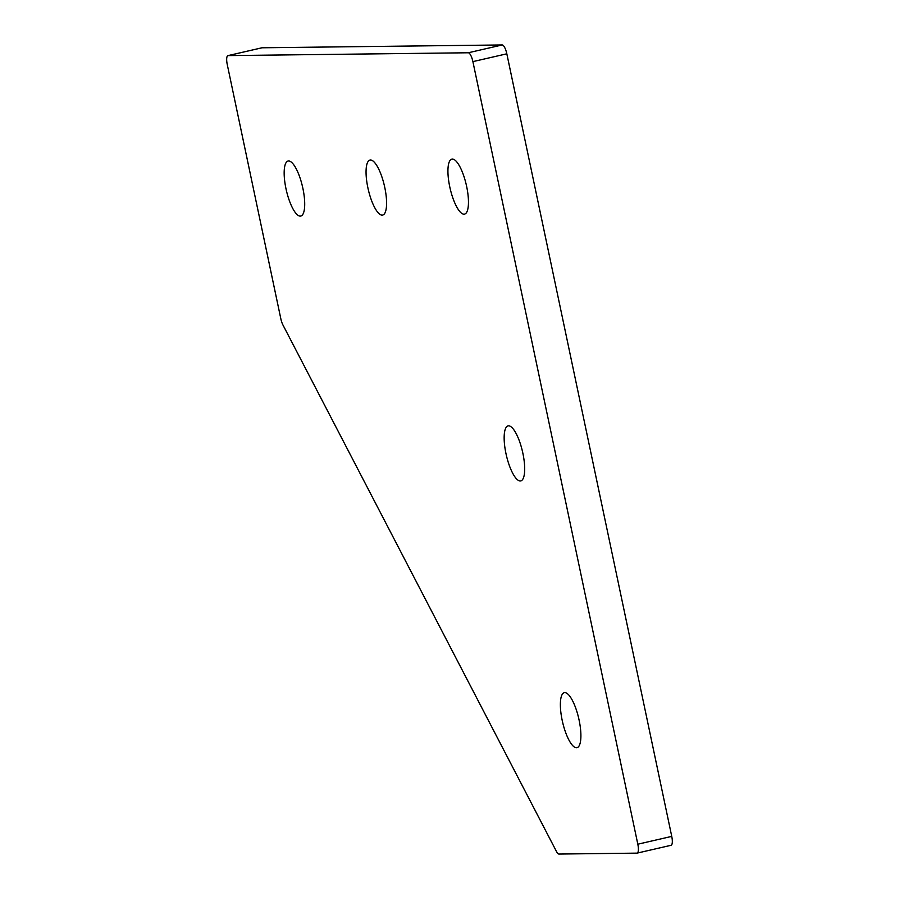 <?xml version="1.0" encoding="UTF-8"?>
<svg xmlns="http://www.w3.org/2000/svg" width="899" height="899" viewBox="0 0 899 899"><rect width="100%" height="100%" fill="white"/><g stroke="black" fill="none" stroke-linecap="round" stroke-linejoin="round"><path stroke-width="1.35" d="M670.89 845.307A9.102 2.675 -103 0 0 671.059 845.296A9.102 2.675 -103 0 0 671.744 836.385L637.818 844.206A9.102 2.675 77 0 1 637.133 853.106A9.102 2.675 77 0 1 636.953 853.129L558.942 854.05A9.102 2.675 77 0 1 556.459 851.465L282.96 325.011A9.102 2.675 77 0 1 280.825 318.74L227.256 64.526A9.102 2.675 77 0 1 227.941 55.626A9.102 2.675 77 0 1 228.11 55.603L262.047 47.782A9.102 2.675 -103 0 0 261.867 47.804A9.102 2.675 -103 0 0 261.71 47.861M637.818 844.206L472.896 61.626L506.822 53.805A9.102 2.675 -103 0 0 502.226 44.95L468.289 52.771A9.102 2.675 77 0 1 472.896 61.626M468.289 52.771L228.11 55.603M562.178 720.29A28.229 8.282 -103 0 0 576.978 747.687A28.229 8.282 -103 0 0 578.709 718.323A28.229 8.282 -103 0 0 564.302 692.679A28.229 8.282 -103 0 0 562.178 720.29M505.957 453.501A28.229 8.282 -103 0 0 520.757 480.909A28.229 8.282 -103 0 0 522.488 451.534A28.229 8.282 -103 0 0 508.081 425.89A28.229 8.282 -103 0 0 505.957 453.501M285.972 188.644A28.229 8.282 -103 0 0 300.772 216.052A28.229 8.282 -103 0 0 302.514 186.689A28.229 8.282 -103 0 0 288.096 161.033A28.229 8.282 -103 0 0 285.972 188.644M449.736 186.711A28.229 8.282 -103 0 0 464.536 214.119A28.229 8.282 -103 0 0 466.266 184.756A28.229 8.282 -103 0 0 451.86 159.112A28.229 8.282 -103 0 0 449.736 186.711M367.86 187.677A28.229 8.282 -103 0 0 382.648 215.086A28.229 8.282 -103 0 0 384.39 185.722A28.229 8.282 -103 0 0 369.972 160.078A28.229 8.282 -103 0 0 367.86 187.677M262.047 47.782L502.226 44.95M506.822 53.805L671.744 836.385M637.133 853.106L671.059 845.296M227.941 55.626L261.867 47.804"/></g></svg>
